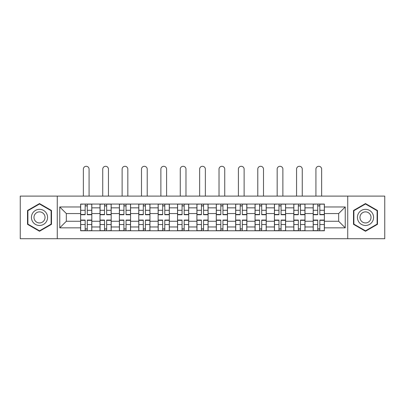 <?xml version="1.0" encoding="UTF-8"?>
<svg xmlns="http://www.w3.org/2000/svg" width="405" height="405" viewBox="0 0 405 405"><rect width="100%" height="100%" fill="white"/><g stroke="black" fill="none" stroke-linecap="round" stroke-linejoin="round"><path stroke-width="0.61" d="M347.728 238.712L384.75 238.712L384.75 196.101L20.25 196.101L20.25 238.712L347.728 238.712L347.728 196.101M100.01 230.764L100.01 207.841L91.808 207.841L91.808 230.764M91.808 207.841L91.808 204.054M100.01 207.841L100.01 204.054M111.188 204.054L111.188 230.764M119.389 230.764L119.389 204.054M130.567 204.054L130.567 230.764M138.768 230.764L138.768 204.054M149.951 204.054L149.951 230.764M158.147 230.764L158.147 204.054M169.331 204.054L169.331 230.764M177.527 230.764L177.527 204.054M188.71 204.054L188.71 230.764M196.911 230.764L196.911 204.054M208.089 204.054L208.089 230.764M216.29 230.764L216.29 204.054M227.473 204.054L227.473 230.764M235.669 230.764L235.669 204.054M246.853 204.054L246.853 230.764M255.049 230.764L255.049 204.054M266.232 204.054L266.232 230.764M274.433 230.764L274.433 204.054M285.611 204.054L285.611 230.764M293.812 230.764L293.812 204.054M304.99 204.054L304.99 230.764M313.192 230.764L313.192 204.054M313.192 221.262L304.99 221.262M293.812 221.262L285.611 221.262M274.433 221.262L266.232 221.262M255.049 221.262L246.853 221.262M235.669 221.262L227.473 221.262M216.29 221.262L208.089 221.262M196.911 221.262L188.71 221.262M177.527 221.262L169.331 221.262M158.147 221.262L149.951 221.262M138.768 221.262L130.567 221.262M119.389 221.262L111.188 221.262M100.01 221.262L91.808 221.262M313.192 213.556L304.99 213.556M293.812 213.556L285.611 213.556M274.433 213.556L266.232 213.556M255.049 213.556L246.853 213.556M235.669 213.556L227.473 213.556M216.29 213.556L208.089 213.556M196.911 213.556L188.71 213.556M177.527 213.556L169.331 213.556M158.147 213.556L149.951 213.556M138.768 213.556L130.567 213.556M119.389 213.556L111.188 213.556M100.01 213.556L91.808 213.556M66.339 221.262L80.625 221.262L80.625 213.556L66.339 213.556L66.339 221.262L59.758 227.843L59.758 206.97L80.625 206.97L80.625 213.556M324.375 213.556L324.375 221.262L338.661 221.262L338.661 213.556L324.375 213.556L324.375 204.054L80.625 204.054L80.625 206.97M324.375 206.97L345.242 206.97L345.242 227.843L324.375 227.843L324.375 221.262M80.625 221.262L80.625 230.764L324.375 230.764L324.375 227.843M80.625 227.843L59.758 227.843M57.272 238.712L57.272 196.101M51.496 210.489L39.508 203.563L27.52 210.489L27.52 224.329L39.508 231.25L51.496 224.329L51.496 210.489M377.48 210.489L365.492 203.563L353.504 210.489L353.504 224.329L365.492 231.25L377.48 224.329L377.48 210.489M87.272 228.901L85.161 228.901M85.161 205.917L87.272 205.917M106.652 228.901L104.541 228.901M104.541 205.917L106.652 205.917M126.036 228.901L123.925 228.901M123.925 205.917L126.036 205.917M145.415 228.901L143.304 228.901M143.304 205.917L145.415 205.917M164.794 228.901L162.683 228.901M162.683 205.917L164.794 205.917M184.174 228.901L182.063 228.901M182.063 205.917L184.174 205.917M203.558 228.901L201.442 228.901M201.442 205.917L203.558 205.917M222.937 228.901L220.826 228.901M220.826 205.917L222.937 205.917M242.317 228.901L240.206 228.901M240.206 205.917L242.317 205.917M261.696 228.901L259.585 228.901M259.585 205.917L261.696 205.917M281.075 228.901L278.964 228.901M278.964 205.917L281.075 205.917M300.459 228.901L298.348 228.901M298.348 205.917L300.459 205.917M319.839 228.901L317.728 228.901M317.728 205.917L319.839 205.917M59.758 206.97L66.339 213.556M338.661 221.262L345.242 227.843M338.661 213.556L345.242 206.97M89.075 196.101L89.075 169.143A2.855 2.855 0 0 0 86.219 166.288A2.855 2.855 0 0 0 83.359 169.143L83.359 196.101M87.272 214.473L91.748 214.473L91.748 214.736L87.272 214.736L87.272 204.176L91.748 204.176L89.262 204.176M91.748 214.473L91.748 204.176M85.161 205.791L87.272 205.791M83.172 204.176L80.691 204.176L80.691 214.736L85.161 214.736L85.161 204.176L89.075 204.054M80.691 204.176L83.359 204.054M85.161 220.34L80.691 220.34L80.691 220.077L85.161 220.077L85.161 230.637L80.691 230.637L83.172 230.637M80.691 220.34L80.691 230.637M87.272 229.022L85.161 229.022M89.262 230.637L91.748 230.637L91.748 220.077L87.272 220.077L87.272 230.637L83.359 230.637M91.748 230.637L89.075 230.637M108.454 196.101L108.454 169.143A2.855 2.855 0 0 0 105.599 166.288A2.855 2.855 0 0 0 102.738 169.143L102.738 196.101M106.652 214.473L111.127 214.473L111.127 214.736L106.652 214.736L106.652 204.176L111.127 204.176L108.641 204.176M111.127 214.473L111.127 204.176M104.541 205.791L106.652 205.791M102.556 204.176L100.07 204.176L100.07 214.736L104.541 214.736L104.541 204.176L108.454 204.054M100.07 204.176L102.738 204.054M127.838 196.101L127.838 169.143A2.855 2.855 0 0 0 124.978 166.288A2.855 2.855 0 0 0 122.123 169.143L122.123 196.101M126.036 214.473L130.506 214.473L130.506 214.736L126.036 214.736L126.036 204.176L130.506 204.176L128.02 204.176M130.506 214.473L130.506 204.176M123.925 205.791L126.036 205.791M121.935 204.176L119.45 204.176L119.45 214.736L123.925 214.736L123.925 204.176L127.838 204.054M119.45 204.176L122.123 204.054M32.511 221.444A8.075 8.075 0 0 0 43.543 224.4A8.075 8.075 0 0 0 46.499 213.369A8.075 8.075 0 0 0 35.468 210.413A8.075 8.075 0 0 0 32.511 221.444M34.719 220.173A5.528 5.528 0 0 0 42.272 222.198A5.528 5.528 0 0 0 44.292 214.645A5.528 5.528 0 0 0 36.744 212.62A5.528 5.528 0 0 0 34.719 220.173M39.508 203.993L51.121 210.701L51.121 224.117L39.508 230.82L27.889 224.117L27.889 210.701L39.508 203.993M358.501 221.444A8.075 8.075 0 0 0 369.532 224.4A8.075 8.075 0 0 0 372.489 213.369A8.075 8.075 0 0 0 361.457 210.413A8.075 8.075 0 0 0 358.501 221.444M360.708 220.173A5.528 5.528 0 0 0 368.256 222.198A5.528 5.528 0 0 0 370.281 214.645A5.528 5.528 0 0 0 362.728 212.62A5.528 5.528 0 0 0 360.708 220.173M365.492 203.993L377.111 210.701L377.111 224.117L365.492 230.82L353.879 224.117L353.879 210.701L365.492 203.993M104.541 220.34L100.07 220.34L100.07 220.077L104.541 220.077L104.541 230.637L100.07 230.637L102.556 230.637M100.07 220.34L100.07 230.637M106.652 229.022L104.541 229.022M108.641 230.637L111.127 230.637L111.127 220.077L106.652 220.077L106.652 230.637L102.738 230.637M111.127 230.637L108.454 230.637M123.925 220.34L119.45 220.34L119.45 220.077L123.925 220.077L123.925 230.637L119.45 230.637L121.935 230.637M119.45 220.34L119.45 230.637M126.036 229.022L123.925 229.022M128.02 230.637L130.506 230.637L130.506 220.077L126.036 220.077L126.036 230.637L122.123 230.637M130.506 230.637L127.838 230.637M147.218 196.101L147.218 169.143A2.855 2.855 0 0 0 144.357 166.288A2.855 2.855 0 0 0 141.502 169.143L141.502 196.101M145.415 214.473L149.885 214.473L149.885 214.736L145.415 214.736L145.415 204.176L149.885 204.176L147.405 204.176M149.885 214.473L149.885 204.176M143.304 205.791L145.415 205.791M141.315 204.176L138.829 204.176L138.829 214.736L143.304 214.736L143.304 204.176L147.218 204.054M138.829 204.176L141.502 204.054M166.597 196.101L166.597 169.143A2.855 2.855 0 0 0 163.742 166.288A2.855 2.855 0 0 0 160.881 169.143L160.881 196.101M164.794 214.473L169.27 214.473L169.27 214.736L164.794 214.736L164.794 204.176L169.27 204.176L166.784 204.176M169.27 214.473L169.27 204.176M162.683 205.791L164.794 205.791M160.694 204.176L158.213 204.176L158.213 214.736L162.683 214.736L162.683 204.176L166.597 204.054M158.213 204.176L160.881 204.054M185.976 196.101L185.976 169.143A2.855 2.855 0 0 0 183.121 166.288A2.855 2.855 0 0 0 180.26 169.143L180.26 196.101M184.174 214.473L188.649 214.473L188.649 214.736L184.174 214.736L184.174 204.176L188.649 204.176L186.163 204.176M188.649 214.473L188.649 204.176M182.063 205.791L184.174 205.791M180.078 204.176L177.593 204.176L177.593 214.736L182.063 214.736L182.063 204.176L185.976 204.054M177.593 204.176L180.26 204.054M143.304 220.34L138.829 220.34L138.829 220.077L143.304 220.077L143.304 230.637L138.829 230.637L141.315 230.637M138.829 220.34L138.829 230.637M145.415 229.022L143.304 229.022M147.405 230.637L149.885 230.637L149.885 220.077L145.415 220.077L145.415 230.637L141.502 230.637M149.885 230.637L147.218 230.637M162.683 220.34L158.213 220.34L158.213 220.077L162.683 220.077L162.683 230.637L158.213 230.637L160.694 230.637M158.213 220.34L158.213 230.637M164.794 229.022L162.683 229.022M166.784 230.637L169.27 230.637L169.27 220.077L164.794 220.077L164.794 230.637L160.881 230.637M169.27 230.637L166.597 230.637M182.063 220.34L177.593 220.34L177.593 220.077L182.063 220.077L182.063 230.637L177.593 230.637L180.078 230.637M177.593 220.34L177.593 230.637M184.174 229.022L182.063 229.022M186.163 230.637L188.649 230.637L188.649 220.077L184.174 220.077L184.174 230.637L180.26 230.637M188.649 230.637L185.976 230.637M205.355 196.101L205.355 169.143A2.855 2.855 0 0 0 202.5 166.288A2.855 2.855 0 0 0 199.645 169.143L199.645 196.101M203.558 214.473L208.028 214.473L208.028 214.736L203.558 214.736L203.558 204.176L208.028 204.176L205.543 204.176M208.028 214.473L208.028 204.176M201.442 205.791L203.558 205.791M199.457 204.176L196.972 204.176L196.972 214.736L201.442 214.736L201.442 204.176L205.355 204.054M196.972 204.176L199.645 204.054M201.442 220.34L196.972 220.34L196.972 220.077L201.442 220.077L201.442 230.637L196.972 230.637L199.457 230.637M196.972 220.34L196.972 230.637M203.558 229.022L201.442 229.022M205.543 230.637L208.028 230.637L208.028 220.077L203.558 220.077L203.558 230.637L199.645 230.637M208.028 230.637L205.355 230.637M224.74 196.101L224.74 169.143A2.855 2.855 0 0 0 221.879 166.288A2.855 2.855 0 0 0 219.024 169.143L219.024 196.101M222.937 214.473L227.407 214.473L227.407 214.736L222.937 214.736L222.937 204.176L227.407 204.176L224.922 204.176M227.407 214.473L227.407 204.176M220.826 205.791L222.937 205.791M218.837 204.176L216.351 204.176L216.351 214.736L220.826 214.736L220.826 204.176L224.74 204.054M216.351 204.176L219.024 204.054M220.826 220.34L216.351 220.34L216.351 220.077L220.826 220.077L220.826 230.637L216.351 230.637L218.837 230.637M216.351 220.34L216.351 230.637M222.937 229.022L220.826 229.022M224.922 230.637L227.407 230.637L227.407 220.077L222.937 220.077L222.937 230.637L219.024 230.637M227.407 230.637L224.74 230.637M244.119 196.101L244.119 169.143A2.855 2.855 0 0 0 241.258 166.288A2.855 2.855 0 0 0 238.403 169.143L238.403 196.101M242.317 214.473L246.787 214.473L246.787 214.736L242.317 214.736L242.317 204.176L246.787 204.176L244.306 204.176M246.787 214.473L246.787 204.176M240.206 205.791L242.317 205.791M238.216 204.176L235.73 204.176L235.73 214.736L240.206 214.736L240.206 204.176L244.119 204.054M235.73 204.176L238.403 204.054M240.206 220.34L235.73 220.34L235.73 220.077L240.206 220.077L240.206 230.637L235.73 230.637L238.216 230.637M235.73 220.34L235.73 230.637M242.317 229.022L240.206 229.022M244.306 230.637L246.787 230.637L246.787 220.077L242.317 220.077L242.317 230.637L238.403 230.637M246.787 230.637L244.119 230.637M263.498 196.101L263.498 169.143A2.855 2.855 0 0 0 260.643 166.288A2.855 2.855 0 0 0 257.782 169.143L257.782 196.101M261.696 214.473L266.171 214.473L266.171 214.736L261.696 214.736L261.696 204.176L266.171 204.176L263.685 204.176M266.171 214.473L266.171 204.176M259.585 205.791L261.696 205.791M257.595 204.176L255.115 204.176L255.115 214.736L259.585 214.736L259.585 204.176L263.498 204.054M255.115 204.176L257.782 204.054M259.585 220.34L255.115 220.34L255.115 220.077L259.585 220.077L259.585 230.637L255.115 230.637L257.595 230.637M255.115 220.34L255.115 230.637M261.696 229.022L259.585 229.022M263.685 230.637L266.171 230.637L266.171 220.077L261.696 220.077L261.696 230.637L257.782 230.637M266.171 230.637L263.498 230.637M282.877 196.101L282.877 169.143A2.855 2.855 0 0 0 280.022 166.288A2.855 2.855 0 0 0 277.162 169.143L277.162 196.101M281.075 214.473L285.55 214.473L285.55 214.736L281.075 214.736L281.075 204.176L285.55 204.176L283.065 204.176M285.55 214.473L285.55 204.176M278.964 205.791L281.075 205.791M276.979 204.176L274.494 204.176L274.494 214.736L278.964 214.736L278.964 204.176L282.877 204.054M274.494 204.176L277.162 204.054M278.964 220.34L274.494 220.34L274.494 220.077L278.964 220.077L278.964 230.637L274.494 230.637L276.979 230.637M274.494 220.34L274.494 230.637M281.075 229.022L278.964 229.022M283.065 230.637L285.55 230.637L285.55 220.077L281.075 220.077L281.075 230.637L277.162 230.637M285.55 230.637L282.877 230.637M302.262 196.101L302.262 169.143A2.855 2.855 0 0 0 299.401 166.288A2.855 2.855 0 0 0 296.546 169.143L296.546 196.101M300.459 214.473L304.93 214.473L304.93 214.736L300.459 214.736L300.459 204.176L304.93 204.176L302.444 204.176M304.93 214.473L304.93 204.176M298.348 205.791L300.459 205.791M296.359 204.176L293.873 204.176L293.873 214.736L298.348 214.736L298.348 204.176L302.262 204.054M293.873 204.176L296.546 204.054M298.348 220.34L293.873 220.34L293.873 220.077L298.348 220.077L298.348 230.637L293.873 230.637L296.359 230.637M293.873 220.34L293.873 230.637M300.459 229.022L298.348 229.022M302.444 230.637L304.93 230.637L304.93 220.077L300.459 220.077L300.459 230.637L296.546 230.637M304.93 230.637L302.262 230.637M321.641 196.101L321.641 169.143A2.855 2.855 0 0 0 318.781 166.288A2.855 2.855 0 0 0 315.925 169.143L315.925 196.101M319.839 214.473L324.309 214.473L324.309 214.736L319.839 214.736L319.839 204.176L324.309 204.176L321.828 204.176M324.309 214.473L324.309 204.176M317.728 205.791L319.839 205.791M315.738 204.176L313.252 204.176L313.252 214.736L317.728 214.736L317.728 204.176L321.641 204.054M313.252 204.176L315.925 204.054M317.728 220.34L313.252 220.34L313.252 220.077L317.728 220.077L317.728 230.637L313.252 230.637L315.738 230.637M313.252 220.34L313.252 230.637M319.839 229.022L317.728 229.022M321.828 230.637L324.309 230.637L324.309 220.077L319.839 220.077L319.839 230.637L315.925 230.637M324.309 230.637L321.641 230.637M293.812 207.841L285.611 207.841M274.433 207.841L266.232 207.841M255.049 207.841L246.853 207.841M235.669 207.841L227.473 207.841M216.29 207.841L208.089 207.841M196.911 207.841L188.71 207.841M177.527 207.841L169.331 207.841M158.147 207.841L149.951 207.841M138.768 207.841L130.567 207.841M119.389 207.841L111.188 207.841M313.192 207.841L304.99 207.841M293.812 226.972L285.611 226.972M274.433 226.972L266.232 226.972M255.049 226.972L246.853 226.972M235.669 226.972L227.473 226.972M216.29 226.972L208.089 226.972M196.911 226.972L188.71 226.972M177.527 226.972L169.331 226.972M158.147 226.972L149.951 226.972M138.768 226.972L130.567 226.972M119.389 226.972L111.188 226.972M100.01 226.972L91.808 226.972M313.192 226.972L304.99 226.972M87.272 210.281L91.748 210.281M80.691 214.473L85.161 214.473M80.691 210.281L85.161 210.281M85.161 224.537L80.691 224.537M91.748 220.34L87.272 220.34M91.748 224.537L87.272 224.537M106.652 210.281L111.127 210.281M100.07 214.473L104.541 214.473M100.07 210.281L104.541 210.281M126.036 210.281L130.506 210.281M119.45 214.473L123.925 214.473M119.45 210.281L123.925 210.281M104.541 224.537L100.07 224.537M111.127 220.34L106.652 220.34M111.127 224.537L106.652 224.537M123.925 224.537L119.45 224.537M130.506 220.34L126.036 220.34M130.506 224.537L126.036 224.537M145.415 210.281L149.885 210.281M138.829 214.473L143.304 214.473M138.829 210.281L143.304 210.281M164.794 210.281L169.27 210.281M158.213 214.473L162.683 214.473M158.213 210.281L162.683 210.281M184.174 210.281L188.649 210.281M177.593 214.473L182.063 214.473M177.593 210.281L182.063 210.281M143.304 224.537L138.829 224.537M149.885 220.34L145.415 220.34M149.885 224.537L145.415 224.537M162.683 224.537L158.213 224.537M169.27 220.34L164.794 220.34M169.27 224.537L164.794 224.537M182.063 224.537L177.593 224.537M188.649 220.34L184.174 220.34M188.649 224.537L184.174 224.537M203.558 210.281L208.028 210.281M196.972 214.473L201.442 214.473M196.972 210.281L201.442 210.281M201.442 224.537L196.972 224.537M208.028 220.34L203.558 220.34M208.028 224.537L203.558 224.537M222.937 210.281L227.407 210.281M216.351 214.473L220.826 214.473M216.351 210.281L220.826 210.281M220.826 224.537L216.351 224.537M227.407 220.34L222.937 220.34M227.407 224.537L222.937 224.537M242.317 210.281L246.787 210.281M235.73 214.473L240.206 214.473M235.73 210.281L240.206 210.281M240.206 224.537L235.73 224.537M246.787 220.34L242.317 220.34M246.787 224.537L242.317 224.537M261.696 210.281L266.171 210.281M255.115 214.473L259.585 214.473M255.115 210.281L259.585 210.281M259.585 224.537L255.115 224.537M266.171 220.34L261.696 220.34M266.171 224.537L261.696 224.537M281.075 210.281L285.55 210.281M274.494 214.473L278.964 214.473M274.494 210.281L278.964 210.281M278.964 224.537L274.494 224.537M285.55 220.34L281.075 220.34M285.55 224.537L281.075 224.537M300.459 210.281L304.93 210.281M293.873 214.473L298.348 214.473M293.873 210.281L298.348 210.281M298.348 224.537L293.873 224.537M304.93 220.34L300.459 220.34M304.93 224.537L300.459 224.537M319.839 210.281L324.309 210.281M313.252 214.473L317.728 214.473M313.252 210.281L317.728 210.281M317.728 224.537L313.252 224.537M324.309 220.34L319.839 220.34M324.309 224.537L319.839 224.537"/></g></svg>
